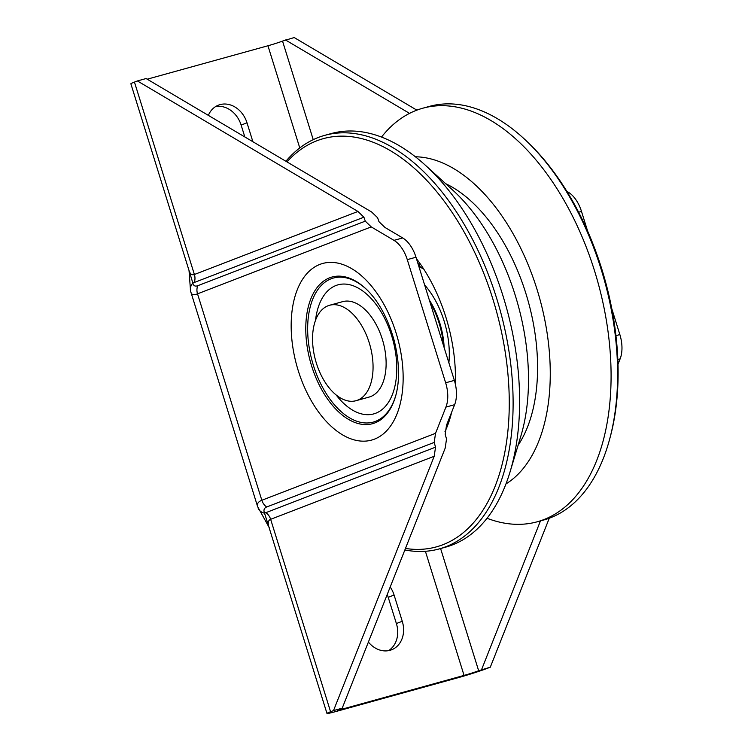 <?xml version="1.0" encoding="UTF-8"?>
<svg xmlns="http://www.w3.org/2000/svg" width="751" height="751" viewBox="0 0 751 751"><rect width="100%" height="100%" fill="white"/><g stroke="black" fill="none" stroke-linecap="round" stroke-linejoin="round"><path stroke-width="1.13" d="M147.205 79.193L267.947 45.764A11.002 0.507 162.7 0 0 282.536 41.089L294.185 37.55L416.861 110.144M549.291 518.199L490.3 667.198L478.65 670.737A11.002 0.507 162.7 0 1 464.062 675.412L342.118 709.169A11.002 0.507 -17.3 0 1 337.481 710.174A11.002 0.507 -17.3 0 1 339.283 709.319L342.212 708.184L333.51 710.596L434.2 456.279L435.533 447.174L434.2 442.433L435.533 433.327L445.925 407.098L454.627 404.686A27.505 15.687 -105.5 0 0 454.355 380.391L415.988 257.227A27.505 15.687 -105.5 0 0 402.696 237.945L393.984 240.358A27.505 15.687 74.5 0 1 407.277 259.639L445.643 382.794A27.505 15.687 74.5 0 1 445.925 407.098M208.346 115.372A24.755 20.305 -111.1 0 1 218.503 105.131A24.755 20.305 -111.1 0 1 247.004 122.807L252.899 141.732M390.201 587.01A24.755 20.305 -111.1 0 1 394.087 595.045L402.264 621.274A24.755 20.305 -111.1 0 1 391.562 649.803A24.755 20.305 -111.1 0 1 368.394 642.077M454.627 404.686L446.516 425.169L445.183 434.275L446.516 439.016L445.193 448.122L342.212 708.184M393.984 240.358L371.238 226.896L365.286 221.151L363.906 217.208L357.955 211.463L137.395 80.948L146.107 78.536L371.651 212.007L377.603 217.743L378.973 221.686L384.934 227.431L402.696 237.945M617.829 359.513L620.129 358.875A27.505 15.687 -105.5 0 0 619.857 334.57L615.942 335.659M578.627 212.204L581.49 211.416L587.62 231.092M611.746 308.558L619.857 334.57M581.49 211.416A27.505 15.687 -105.5 0 0 568.197 192.134L567.474 192.331M620.129 358.875L617.998 364.273M566.864 191.336L568.197 192.134M388.52 650.657A24.755 20.305 68.9 0 0 396.387 623.546L388.211 597.308A24.755 20.305 68.9 0 0 387.206 594.557M244.835 136.964L241.127 125.07A24.755 20.305 68.9 0 0 215.678 106.548M481.588 669.61L540.467 520.894M409.539 113.373L285.474 39.963M490.3 667.198L487.361 668.324A22.004 1.014 162.7 0 1 458.194 677.674L336.241 711.432A22.004 1.014 -17.3 0 1 326.976 713.45A22.004 1.014 -17.3 0 1 330.571 711.732L333.51 710.596M130.871 83.802A22.004 1.014 -17.3 0 1 134.457 82.084L194.387 274.5C191.956 275.382 190.172 274.077 189.045 270.585L130.871 83.802M137.395 80.948L134.457 82.084M365.286 221.151L197.766 285.709C195.11 286.685 193.467 285.793 192.847 283.033L363.906 217.208M268.914 527.024L264.53 513.186A11.002 9.087 158 0 1 258.166 508.164A11.002 9.087 158 0 1 258.091 507.967M190.942 292.552L190.97 292.646C191.702 294.814 193.889 295.199 197.522 293.838L261.827 500.269C258.203 501.706 256.804 503.827 257.612 506.606L257.659 506.756M189.045 270.585L192.847 283.033A11.002 9.613 168.2 0 0 190.547 291.031L189.017 270.369M257.612 506.606L190.557 291.041A11.002 9.613 168.2 0 0 190.613 291.294M326.976 713.45L268.802 526.667C267.619 522.752 268.238 520.302 270.642 519.307L434.2 456.279M435.533 447.174L264.53 513.186C263.338 510.126 264.061 508.061 266.689 506.981A11.002 9.021 -111.1 0 1 261.827 500.269L435.533 433.327M609.596 439.354L610.197 437.138A211.81 120.798 -105.5 0 0 528.864 143.31L527.211 141.714A214.561 122.366 74.5 0 1 609.596 439.354A214.561 122.366 74.5 0 1 543.771 519.983L537.237 521.785A214.561 122.366 74.5 0 1 487.023 518.265M505.958 483.926A172.054 98.128 -105.5 0 0 548.136 404.705A172.054 98.128 -105.5 0 0 415.406 156.781M518.068 445.334A151.289 86.281 -105.5 0 0 535.707 395.045A151.289 86.281 -105.5 0 0 445.634 183.657M381.508 137.067A214.561 122.366 74.5 0 1 422.757 108.228A214.561 122.366 74.5 0 1 560.406 194.199A214.561 122.366 74.5 0 1 608.423 414.834A214.561 122.366 74.5 0 1 537.237 521.785M404.864 549.967A214.561 122.366 -105.5 0 0 439.241 548.915L445.775 547.103A214.561 122.366 -105.5 0 0 510.07 471.863L520.837 436.162A172.054 98.128 -105.5 0 0 526.367 410.731A172.054 98.128 -105.5 0 0 452.722 190.097L425.132 165.013A214.561 122.366 -105.5 0 0 331.294 133.547L324.761 135.349A214.561 122.366 -105.5 0 0 285.896 161.258M510.07 471.863A214.561 122.366 -105.5 0 0 516.96 440.152A214.561 122.366 -105.5 0 0 425.132 165.013M439.241 548.915A214.561 122.366 -105.5 0 0 499.931 309.487A214.561 122.366 -105.5 0 0 324.761 135.349M422.757 108.228L429.29 106.417A214.561 122.366 74.5 0 1 527.211 141.714M286.957 161.887A211.81 120.798 74.5 0 1 493.388 300.738A211.81 120.798 74.5 0 1 405.465 548.446M451.689 412.111A123.784 70.594 74.5 0 1 444.939 431.759M416.43 258.644A123.784 70.594 74.5 0 1 455.341 384.071M419.002 266.905A67.383 38.432 74.5 0 1 422.691 268.454A67.383 38.432 74.5 0 1 423.648 268.942M424.615 284.92A67.383 38.432 74.5 0 1 448.882 362.827M418.467 265.178A67.383 38.432 74.5 0 1 420.138 263.704M314.922 357.964A49.51 28.238 74.5 0 1 329.595 305.263A49.51 28.238 74.5 0 1 370.018 345.451A49.51 28.238 74.5 0 1 356.012 400.705A49.51 28.238 74.5 0 1 314.922 357.964M356.012 400.705L369.079 397.082A49.51 28.238 -105.5 0 0 383.085 341.836A49.51 28.238 -105.5 0 0 342.663 301.649L329.595 305.263M429.919 301.958A61.892 35.297 74.5 0 1 443.447 345.366M444.17 347.713A59.141 33.729 -105.5 0 0 429.328 300.034M464.062 675.412L425.404 551.29M299.771 147.938L267.947 45.764M341.855 708.324L342.118 709.169M407.277 259.639L415.988 257.227M454.355 380.391L445.643 382.794M319.935 264.38A91.641 52.26 -105.5 0 0 298.241 370.628A91.641 52.26 -105.5 0 0 374.383 439.175A91.641 52.26 -105.5 0 0 396.077 332.928A91.641 52.26 -105.5 0 0 319.935 264.38M311.646 366.019A76.076 43.389 74.5 0 1 329.661 277.804A76.076 43.389 74.5 0 1 366.685 289.557C378.776 301.404 387.948 318.424 394.209 340.616C399.372 361.625 399.936 379.79 395.899 395.101A76.076 43.389 74.5 0 1 374.862 422.926A76.076 43.389 74.5 0 1 311.646 366.019M367.079 289.942A74.743 42.629 -105.5 0 0 331.116 278.79A74.743 42.629 -105.5 0 0 313.42 365.446A74.743 42.629 -105.5 0 0 375.519 421.358A74.743 42.629 -105.5 0 0 396.04 394.566M197.766 285.709A11.002 9.021 68.9 0 0 197.522 293.838L371.238 226.896M315.514 320.358A66.961 38.188 74.5 0 1 335.979 285.502A66.961 38.188 74.5 0 1 396.781 368.215A66.961 38.188 74.5 0 1 336.176 394.998M388.211 597.308L394.087 595.045M396.387 623.546L402.264 621.274M241.127 125.07L247.004 122.807M440.593 548.54L478.65 670.737M313.233 139.658L282.536 41.089M266.689 506.981L434.2 442.433M194.143 282.629A11.002 9.021 68.9 0 0 194.387 274.5L357.955 211.463M265.779 512.595A11.002 9.021 -111.1 0 1 270.642 519.307L330.571 711.732M269.233 527.634L257.621 506.625M417.528 262.146A18.963 18.963 0 0 0 421.104 267.731"/></g></svg>

